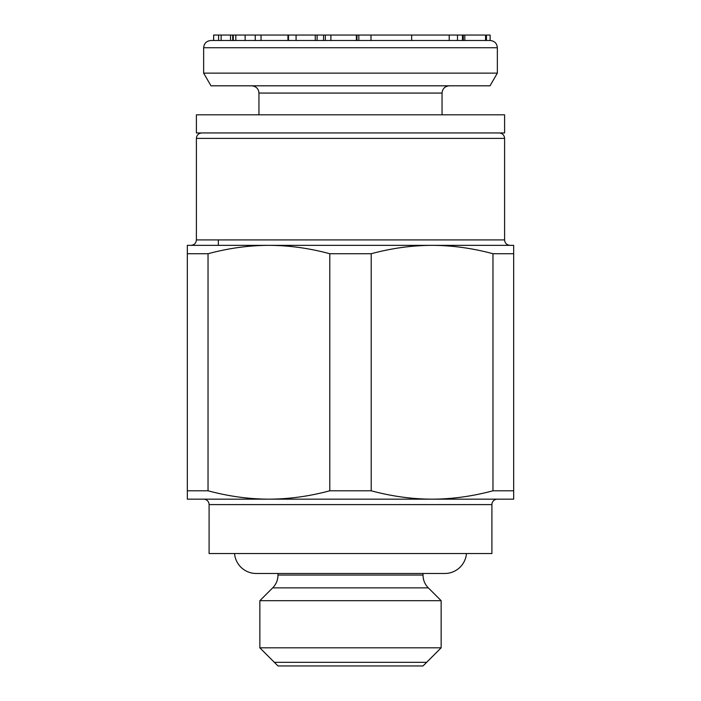 <?xml version="1.0" encoding="UTF-8"?>
<svg xmlns="http://www.w3.org/2000/svg" width="701" height="701" viewBox="0 0 701 701"><rect width="100%" height="100%" fill="white"/><g stroke="black" fill="none" stroke-linecap="round" stroke-linejoin="round"><path stroke-width="1.05" d="M196.403 114.815L504.597 114.815L504.597 132.945L196.403 132.945L196.403 114.815M486.354 40.492L210.905 40.492L221.139 40.492L221.139 35.05L484.908 35.05M330.127 40.492L356.362 40.492L356.362 35.05M358.833 40.492L370.995 40.492L358.833 40.492L358.807 35.05L358.833 40.492M490.113 40.492L490.113 35.05L486.441 35.05L486.441 40.492L490.017 40.492M463.282 35.05L463.282 40.492L464.798 40.492L464.798 35.05M288.479 35.05L288.479 40.492L315.275 40.492L315.275 35.05M317.106 35.05L317.106 40.492L323.538 40.492L323.538 35.05M233.275 35.05L233.275 40.492L235.816 40.492L235.816 35.05M213.63 40.492L213.63 35.05L221.139 35.05M497.351 73.123L203.649 73.123L210.983 85.811L490.017 85.811L497.351 73.123L497.351 47.738C496.956 43.374 494.538 40.956 490.095 40.492M232.723 40.492L232.723 35.05M213.665 40.492L213.665 35.05M218.581 40.492L218.581 35.05M230.524 40.492L230.524 35.05M261.035 40.492L261.035 35.05M255.243 40.492L255.243 35.05M330.907 40.492L330.907 35.05M356.774 40.492L356.774 35.05M421.722 499.165L187.333 499.165L187.333 245.35L432.079 245.35C412.039 245.403 391.736 248.198 371.197 253.727L371.197 490.788C391.736 496.317 412.039 499.103 432.079 499.165L350.5 499.165M203.649 499.165A5.442 5.442 0 0 1 209.091 504.597L209.091 553.545L491.909 553.545L491.909 504.597L209.091 504.597M371.197 253.727L329.803 253.727C309.255 248.198 288.961 245.403 268.921 245.35C248.873 245.403 228.579 248.198 208.031 253.727L208.031 490.788L187.333 490.788M329.803 253.727L329.803 490.788L371.197 490.788M329.803 490.788C309.255 496.317 288.961 499.103 268.921 499.165C248.873 499.103 228.579 496.317 208.031 490.788M497.351 499.165A5.442 5.442 0 0 0 491.909 504.597M513.667 490.788L513.667 499.165L432.079 499.165C452.127 499.103 472.421 496.317 492.969 490.788L513.667 490.788L513.667 253.727L492.969 253.727L492.969 490.788M208.031 253.727L187.333 253.727M492.969 253.727C472.421 248.198 452.127 245.403 432.079 245.35L513.667 245.35L513.667 253.727M218.335 245.35L218.335 239.908M277.982 665.95L423.018 665.95L441.148 647.82L259.852 647.82L277.982 665.95M259.852 647.82L259.852 600.687L272.671 587.867L428.329 587.867L441.148 600.687L441.148 647.82M259.852 600.687L441.148 600.687M272.671 587.867A18.13 18.13 0 0 0 277.982 575.048L423.018 575.048A18.13 18.13 0 0 0 428.329 587.867M423.018 573.488L423.018 575.048M277.982 573.488L277.982 575.048M274.354 662.322L426.646 662.322M466.454 553.545A21.757 21.757 0 0 1 444.776 573.488L256.224 573.488A21.757 21.757 0 0 1 234.546 553.545M497.351 47.738L203.649 47.738C204.044 43.374 206.462 40.956 210.905 40.492M449.21 40.492L449.21 35.05M411.671 40.492L411.671 35.05M442.051 114.815L442.051 93.067L258.949 93.067C258.555 88.703 256.137 86.284 251.694 85.811M485.565 40.492L485.565 35.05M462.485 40.492L462.485 35.05M245.14 40.492L245.14 35.05M296.076 40.492L296.076 35.05M356.984 40.492L356.984 35.05M510.039 245.35C506.7 245 504.895 243.186 504.597 239.908L196.403 239.908L196.403 138.386L504.597 138.386C504.308 135.118 502.494 133.304 499.165 132.945M370.995 35.05L370.995 40.492M258.949 114.815L258.949 93.067M442.051 93.067C442.445 88.703 444.863 86.284 449.306 85.811M203.649 73.123L203.649 47.738M457.49 35.05L457.49 40.492M325.343 35.05L325.343 40.492M287.953 35.05L287.953 40.492M196.403 239.908C196.105 243.186 194.3 245 190.961 245.35M504.597 239.908L504.597 138.386M196.403 138.386C196.692 135.118 198.506 133.304 201.835 132.945"/></g></svg>
